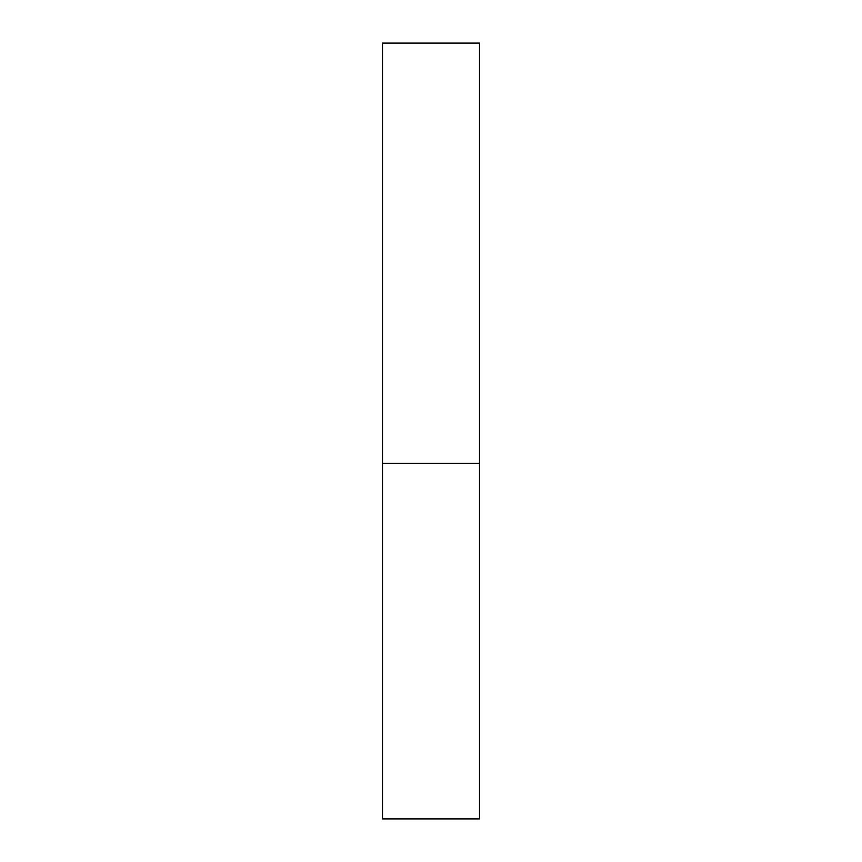 <?xml version="1.0" encoding="UTF-8"?>
<svg xmlns="http://www.w3.org/2000/svg" width="862" height="862" viewBox="0 0 862 862"><rect width="100%" height="100%" fill="white"/><g stroke="black" fill="none" stroke-linecap="round" stroke-linejoin="round"><path stroke-width="1.29" d="M382.512 463.325L479.487 463.325L479.487 43.1L382.512 43.1L382.512 818.9L479.487 818.9L479.487 463.325L382.512 463.325"/></g></svg>
